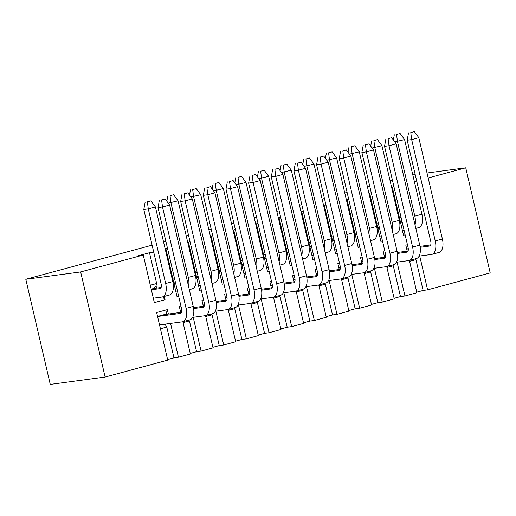 <?xml version="1.0" encoding="UTF-8"?>
<svg xmlns="http://www.w3.org/2000/svg" width="516" height="516" viewBox="0 0 516 516"><rect width="100%" height="100%" fill="white"/><g stroke="black" fill="none" stroke-linecap="round" stroke-linejoin="round"><path stroke-width="0.77" d="M170.557 323.403L178.426 357.227L173.95 357.827L167.59 359.549M152.104 245.145L25.8 279.298L50.258 384.407L105.122 377.048L167.726 360.123L156.645 312.509L167.345 309.613L168.377 314.057M419.727 256.026L427.596 289.85L490.2 272.919L465.742 167.816L427.029 173.008M427.596 289.85L423.12 290.45L416.76 292.172M397.075 262.154L404.944 295.978L416.896 292.746L409.382 260.457M404.944 295.978L400.468 296.577L394.108 298.293M374.423 268.281L382.292 302.099L394.243 298.867L386.729 266.585M382.292 302.099L377.815 302.699L371.455 304.421M351.77 274.402L359.639 308.226L371.591 304.995L364.077 272.706M359.639 308.226L355.163 308.826L348.803 310.542M329.118 280.53L336.987 314.354L348.939 311.122L341.424 278.834M336.987 314.354L332.51 314.954L326.151 316.669M306.465 286.657L314.334 320.475L326.286 317.243L318.772 284.961M314.334 320.475L309.858 321.075L303.498 322.797M283.813 292.778L291.682 326.602L303.634 323.371L296.12 291.082M291.682 326.602L287.206 327.202L280.852 328.918M261.161 298.906L269.036 332.723L280.981 329.492L273.467 297.21M269.036 332.723L264.553 333.33L258.2 335.045M238.508 305.027L246.384 338.851L258.329 335.619L250.821 303.337M246.384 338.851L241.901 339.451L235.548 341.173M215.856 311.154L223.731 344.978L235.677 341.747L228.169 309.458M223.731 344.978L219.248 345.578L212.895 347.294M193.21 317.282L201.079 351.099L213.031 347.868L205.516 315.586M201.079 351.099L196.596 351.699L190.243 353.421M178.426 357.227L190.378 353.995L182.864 321.713M105.122 377.048L80.657 271.945L143.267 255.014L154.342 302.628L165.049 299.731L162.675 296.855M161.102 287.502L153.613 288.502L156.025 285.767L156.658 283.516L149.485 252.724L153.729 252.15M150.298 285.238L156.658 283.516M153.613 288.502L151.207 289.154M156.567 288.109L156.025 285.767M143.267 255.014L138.785 255.614L149.485 252.724M165.049 299.731L164.275 296.423M178.613 296.068L176.994 296.5L165.92 248.893L165.197 248.989M172.95 279.111L174.563 278.672M175.479 282.594L173.86 283.026M165.081 248.506L167.397 247.88M201.266 289.94L199.647 290.379L188.566 242.765L187.85 242.862M195.603 272.983L197.215 272.551M198.131 276.466L196.512 276.905M187.734 242.378L190.049 241.752M223.918 283.813L222.299 284.252L211.218 236.638L210.502 236.734M218.255 266.862L219.868 266.424M220.784 270.339L219.165 270.777M210.386 236.257L212.702 235.625M246.571 277.692L244.952 278.124L233.871 230.517L233.148 230.613M240.907 260.735L242.52 260.296M243.429 264.218L241.817 264.65M233.039 230.13L235.354 229.504M269.217 271.564L267.604 272.003L256.523 224.389L255.801 224.486M263.56 254.607L265.172 254.175M266.082 258.09L264.469 258.529M255.691 224.002L258.006 223.376M291.869 265.437L290.256 265.875L279.175 218.262L278.453 218.358M286.206 248.486L287.825 248.048M288.734 251.963L287.122 252.401M278.343 217.881L280.659 217.255M314.521 259.316L312.909 259.754L301.828 212.141L301.105 212.237M308.858 242.359L310.477 241.92M311.387 245.842L309.774 246.274M300.996 211.754L303.311 211.128M337.174 253.188L335.561 253.627L324.48 206.013L323.758 206.11M331.511 236.238L333.13 235.799M334.039 239.714L332.427 240.153M323.648 205.626L325.964 205M359.826 247.061L358.214 247.499L347.133 199.885L346.41 199.982M354.163 230.11L355.782 229.672M356.691 233.587L355.072 234.025M346.3 199.505L348.616 198.879M382.479 240.94L380.866 241.378L369.785 193.764L369.063 193.861M376.815 223.983L378.434 223.551M379.344 227.466L377.725 227.904M368.953 193.377L371.262 192.752M180.91 305.943L179.297 306.381L180.697 312.399M203.562 299.822L201.95 300.26L203.349 306.278M226.214 293.694L224.602 294.133L226.002 300.151M248.867 287.573L247.254 288.005L248.654 294.03M271.519 281.446L269.9 281.884L271.306 287.902M294.172 275.318L292.553 275.757L293.959 281.775M316.824 269.197L315.205 269.629L316.605 275.654M339.476 263.07L337.857 263.508L339.257 269.526M362.129 256.942L360.51 257.381L361.91 263.399M384.775 250.821L383.162 251.253L384.562 257.278M407.427 244.694L405.815 245.132L407.214 251.15M414.387 181.703L416.702 181.077M428.183 177.968L465.742 167.816M405.131 234.812L403.512 235.251L392.437 187.637L391.715 187.734M391.734 187.824L392.437 187.637M369.082 193.952L369.785 193.764M346.43 200.079L347.133 199.885M323.777 206.2L324.48 206.013M301.131 212.328L301.828 212.141M278.479 218.455L279.175 218.262M255.826 224.576L256.523 224.389M233.174 230.704L233.871 230.517M210.522 236.831L211.218 236.638M187.869 242.952L188.566 242.765M165.217 249.08L165.92 248.893M391.599 187.25L393.914 186.624M415.193 174.595L412.806 174.911M392.412 180.161L390.096 180.794M369.759 186.289L367.444 186.915M347.107 192.416L344.791 193.042M324.461 198.537L322.145 199.163M301.808 204.665L299.493 205.291M279.156 210.792L276.84 211.418M256.504 216.914L254.188 217.539M233.851 223.041L231.536 223.667M211.199 229.169L208.883 229.794M188.546 235.29L186.231 235.915M165.894 241.417L163.578 242.043M25.8 279.298L80.657 271.945M401.996 221.338L400.377 221.777M408.285 248.628L406.724 249.047M423.12 290.45L415.948 259.651L415.296 258.858M415.948 259.651L409.594 261.373M385.633 254.749L384.072 255.175M400.468 296.577L393.302 265.779L392.644 264.985M393.302 265.779L386.942 267.501M362.98 260.877L361.419 261.296M377.815 302.699L370.649 271.906L369.991 271.106M370.649 271.906L364.29 273.622M340.328 267.004L338.767 267.423M355.163 308.826L347.997 278.027L347.339 277.234M347.997 278.027L341.637 279.749M317.675 273.125L316.121 273.551M332.51 314.954L325.344 284.155L324.687 283.361M325.344 284.155L318.985 285.877M295.023 279.253L293.469 279.672M309.858 321.075L302.692 290.282L302.034 289.482M302.692 290.282L296.332 291.998M272.377 285.38L270.816 285.8M287.206 327.202L280.04 296.403L279.382 295.61M280.04 296.403L273.68 298.125M249.725 291.501L248.164 291.927M264.553 333.33L257.387 302.531L256.729 301.737M257.387 302.531L251.034 304.247M227.072 297.629L225.511 298.048M241.901 339.451L234.735 308.658L234.083 307.858M234.735 308.658L228.382 310.374M204.42 303.75L202.859 304.176M219.248 345.578L212.082 314.779L211.431 313.986M212.082 314.779L205.729 316.502M181.767 309.877L180.207 310.297M196.596 351.699L189.43 320.907L188.779 320.114M189.43 320.907L183.077 322.623M167.345 309.613L166.088 314.121L157.554 316.424M173.95 357.827L166.778 327.034L164.959 324.158M166.778 327.034L160.424 328.75M165.172 325.08L163.495 324.351M399.468 217.862L401.08 217.423M419.147 256.104L431.466 254.453A12.971 6.734 -105.1 0 0 431.918 254.362A12.971 6.734 -105.1 0 0 435.252 240.94L411.671 139.617L407.195 140.217L430.776 241.54A4.322 2.245 74.9 0 1 429.66 246.016A4.322 2.245 74.9 0 1 429.512 246.048L420.134 247.299M431.918 254.362L439.052 252.434A12.971 6.734 -105.1 0 0 442.386 239.011L418.805 137.688L411.671 139.617L410.775 132.56L414.342 131.593L410.775 132.56M430.705 244.913L419.985 246.351M408.311 248.886L406.737 249.099M408.53 132.857L407.195 140.217M418.805 137.688L414.342 131.593M396.494 262.231L408.82 260.58A12.971 6.734 -105.1 0 0 409.265 260.49A12.971 6.734 -105.1 0 0 412.6 247.067L389.019 145.744L384.543 146.344L408.124 247.667A4.322 2.245 74.9 0 1 407.008 252.137A4.322 2.245 74.9 0 1 406.86 252.169L397.488 253.427M409.265 260.49L416.406 258.561A12.971 6.734 -105.1 0 0 419.734 245.139L396.159 143.816L389.019 145.744L388.122 138.681L391.689 137.72L388.122 138.681M408.053 251.04L397.333 252.472M385.658 255.014L384.085 255.226M385.878 138.985L384.543 146.344M396.159 143.816L391.689 137.72M373.842 268.359L386.168 266.701A12.971 6.734 -105.1 0 0 386.619 266.611A12.971 6.734 -105.1 0 0 389.948 253.188L366.366 151.872L361.89 152.472L385.471 253.788A4.322 2.245 74.9 0 1 384.362 258.264A4.322 2.245 74.9 0 1 384.207 258.297L374.835 259.554M386.619 266.611L393.753 264.682A12.971 6.734 -105.1 0 0 397.081 251.26L373.507 149.937L366.366 151.872L365.47 144.809L369.037 143.848L365.47 144.809M385.4 257.161L374.68 258.6M363.006 261.141L361.432 261.348M363.232 145.112L361.89 152.472M373.507 149.937L369.037 143.848M351.19 274.48L363.516 272.829A12.971 6.734 -105.1 0 0 363.967 272.738A12.971 6.734 -105.1 0 0 367.295 259.316L343.721 157.993L339.238 158.593L362.819 259.916A4.322 2.245 74.9 0 1 361.71 264.392A4.322 2.245 74.9 0 1 361.555 264.418L352.183 265.675M363.967 272.738L371.101 270.81A12.971 6.734 -105.1 0 0 374.429 257.387L350.854 156.064L343.721 157.993L342.817 150.936L346.384 149.969L342.817 150.936M362.748 263.289L352.028 264.727M340.354 267.262L338.78 267.475M340.579 151.233L339.238 158.593M350.854 156.064L346.384 149.969M328.537 280.607L340.863 278.956A12.971 6.734 -105.1 0 0 341.315 278.866A12.971 6.734 -105.1 0 0 344.643 265.443L321.068 164.12L316.585 164.72L340.167 266.043A4.322 2.245 74.9 0 1 339.057 270.513A4.322 2.245 74.9 0 1 338.902 270.545L329.531 271.803M341.315 278.866L348.448 276.937A12.971 6.734 -105.1 0 0 351.777 263.515L328.202 162.192L321.068 164.12L320.165 157.058L323.732 156.096L320.165 157.058M340.102 269.416L329.376 270.848M317.701 273.39L316.127 273.603M317.927 157.361L316.585 164.72M328.202 162.192L323.732 156.096M402.48 230.813L404.144 230.588M415.838 228.395L418.624 227.646A12.971 6.734 -105.1 0 0 421.953 214.217L404.589 139.597L394.746 141.887M415.032 224.931A12.971 6.734 -105.1 0 0 414.819 216.152L397.455 141.526L396.552 134.463L400.119 133.502L396.552 134.463M402.19 222.177L400.526 222.402M394.314 134.766L393.36 140.004M404.589 139.597L400.119 133.502M237.934 305.111L250.254 303.453A12.971 6.734 -105.1 0 0 250.705 303.363A12.971 6.734 -105.1 0 0 254.04 289.94L230.459 188.617L225.982 189.217L249.557 290.54A4.322 2.245 74.9 0 1 248.448 295.017A4.322 2.245 74.9 0 1 248.299 295.049L238.921 296.307M250.705 303.363L257.839 301.434A12.971 6.734 -105.1 0 0 261.173 288.012L237.592 186.689L230.459 188.617L229.555 181.561L233.122 180.594L229.555 181.561M249.492 293.914L238.773 295.352M227.092 297.887L225.524 298.1M227.317 181.864L225.982 189.217M237.592 186.689L233.122 180.594M192.629 317.359L204.949 315.708A12.971 6.734 -105.1 0 0 205.4 315.618A12.971 6.734 -105.1 0 0 208.735 302.195L185.154 200.872L180.677 201.472L204.252 302.795A4.322 2.245 74.9 0 1 203.143 307.265A4.322 2.245 74.9 0 1 202.994 307.297L193.616 308.555M205.4 315.618L212.534 313.683A12.971 6.734 -105.1 0 0 215.869 300.26L192.287 198.944L185.154 200.872L184.251 193.81L187.824 192.849L184.251 193.81M204.188 306.162L193.468 307.601M181.793 310.142L180.219 310.348M182.013 194.113L180.677 201.472M192.287 198.944L187.824 192.849M215.282 311.232L227.601 309.581A12.971 6.734 -105.1 0 0 228.053 309.49A12.971 6.734 -105.1 0 0 231.387 296.068L207.806 194.745L203.33 195.345L226.905 296.668A4.322 2.245 74.9 0 1 225.795 301.144A4.322 2.245 74.9 0 1 225.647 301.17L216.269 302.428M228.053 309.49L235.186 307.562A12.971 6.734 -105.1 0 0 238.521 294.139L214.94 192.816L207.806 194.745L206.903 187.689L210.47 186.721L206.903 187.689M226.84 300.041L216.12 301.479M204.439 304.014L202.872 304.227M204.665 187.985L203.33 195.345M214.94 192.816L210.47 186.721M260.586 298.983L272.906 297.332A12.971 6.734 -105.1 0 0 273.357 297.242A12.971 6.734 -105.1 0 0 276.692 283.819L253.111 182.496L248.635 183.096L272.209 284.419A4.322 2.245 74.9 0 1 271.1 288.889A4.322 2.245 74.9 0 1 270.952 288.921L261.573 290.179M273.357 297.242L280.491 295.313A12.971 6.734 -105.1 0 0 283.826 281.884L260.245 180.568L253.111 182.496L252.208 175.434L255.775 174.472L252.208 175.434M272.145 287.786L261.425 289.224M249.744 291.766L248.177 291.979M249.97 175.737L248.635 183.096M260.245 180.568L255.775 174.472M159.521 324.887L182.296 321.829A12.971 6.734 -105.1 0 0 182.748 321.739A12.971 6.734 -105.1 0 0 186.083 308.316L162.501 206.993L158.025 207.593L181.606 308.916A4.322 2.245 74.9 0 1 180.49 313.393A4.322 2.245 74.9 0 1 180.342 313.425L157.567 316.476M182.748 321.739L189.882 319.81A12.971 6.734 -105.1 0 0 193.216 306.388L169.635 205.065L162.501 206.993L161.605 199.937L165.172 198.97L161.605 199.937M181.535 312.29L164.301 314.599M159.36 200.234L158.025 207.593M169.635 205.065L165.172 198.97M153.31 298.19L161.869 297.042A12.971 6.734 -105.1 0 0 162.321 296.952A12.971 6.734 -105.1 0 0 165.649 283.529L148.286 208.903L143.809 209.502L161.173 284.129A4.322 2.245 74.9 0 1 160.063 288.599A4.322 2.245 74.9 0 1 159.908 288.631L151.356 289.779M162.321 296.952L169.454 295.023A12.971 6.734 -105.1 0 0 172.783 281.601L155.419 206.974L148.286 208.903L147.382 201.84L150.949 200.879L147.382 201.84M145.144 202.143L143.809 209.502M155.419 206.974L150.949 200.879M175.962 292.062L177.627 291.837M189.32 289.65L192.107 288.895A12.971 6.734 -105.1 0 0 195.435 275.473L178.072 200.847L168.222 203.143M188.514 286.187A12.971 6.734 -105.1 0 0 188.301 277.402L170.938 202.775L170.035 195.719L173.602 194.751L170.035 195.719M175.672 283.432L174.008 283.652M167.797 196.016L166.842 201.253M178.072 200.847L173.602 194.751M198.615 285.935L200.279 285.716M211.973 283.523L214.759 282.768A12.971 6.734 -105.1 0 0 218.087 269.346L200.724 194.725L190.875 197.015M211.167 280.059A12.971 6.734 -105.1 0 0 210.954 271.274L193.59 196.654L192.687 189.591L196.254 188.63L192.687 189.591M198.325 277.305L196.66 277.531M190.449 189.894L189.495 195.132M200.724 194.725L196.254 188.63M221.267 279.814L222.931 279.588M234.625 277.395L237.412 276.647A12.971 6.734 -105.1 0 0 240.74 263.225L223.376 188.598L213.527 190.888M233.819 273.932A12.971 6.734 -105.1 0 0 233.606 265.153L216.243 190.527L215.34 183.47L218.907 182.503L215.34 183.47M220.977 271.177L219.313 271.403M213.102 183.767L212.147 189.004M223.376 188.598L218.907 182.503M243.92 273.686L245.584 273.461M257.278 271.274L260.058 270.519A12.971 6.734 -105.1 0 0 263.392 257.097L246.029 182.47L236.18 184.767M256.471 267.81A12.971 6.734 -105.1 0 0 256.259 259.026L238.889 184.399L237.992 177.343L241.559 176.375L237.992 177.343M243.629 265.056L241.965 265.276M235.754 177.639L234.799 182.877M246.029 182.47L241.559 176.375M266.572 267.559L268.236 267.34M279.93 265.147L282.71 264.392A12.971 6.734 -105.1 0 0 286.045 250.97L268.675 176.349L258.832 178.639M279.124 261.683A12.971 6.734 -105.1 0 0 278.911 252.898L261.541 178.278L260.644 171.215L264.211 170.254L260.644 171.215M266.282 258.929L264.611 259.155M258.4 171.518L257.452 176.756M268.675 176.349L264.211 170.254M289.224 261.438L290.889 261.212M302.582 259.019L305.362 258.271A12.971 6.734 -105.1 0 0 308.697 244.848L291.327 170.222L281.484 172.512M301.776 255.555A12.971 6.734 -105.1 0 0 301.563 246.777L284.193 172.15L283.297 165.094L286.864 164.127L283.297 165.094M288.934 252.808L287.264 253.027M281.052 165.391L280.104 170.628M291.327 170.222L286.864 164.127M283.239 292.856L295.558 291.205A12.971 6.734 -105.1 0 0 296.01 291.114A12.971 6.734 -105.1 0 0 299.338 277.692L275.763 176.369L271.287 176.969L294.862 278.292A4.322 2.245 74.9 0 1 293.752 282.768A4.322 2.245 74.9 0 1 293.604 282.794L284.226 284.052M296.01 291.114L303.144 289.186A12.971 6.734 -105.1 0 0 306.478 275.763L282.897 174.44L275.763 176.369L274.86 169.312L278.427 168.345L274.86 169.312M294.797 281.665L284.071 283.103M272.396 285.638L270.829 285.851M272.622 169.609L271.287 176.969M282.897 174.44L278.427 168.345M305.885 286.735L318.211 285.077A12.971 6.734 -105.1 0 0 318.662 284.987A12.971 6.734 -105.1 0 0 321.99 271.564L298.416 170.241L293.933 170.848L317.514 272.164A4.322 2.245 74.9 0 1 316.405 276.64A4.322 2.245 74.9 0 1 316.256 276.673L306.878 277.93M318.662 284.987L325.796 283.058A12.971 6.734 -105.1 0 0 329.124 269.636L305.549 168.313L298.416 170.241L297.513 163.185L301.08 162.218L297.513 163.185M317.45 275.538L306.723 276.976M295.049 279.517L293.481 279.724M295.275 163.488L293.933 170.848M305.549 168.313L301.08 162.218M379.828 236.934L381.498 236.715M393.186 234.522L395.972 233.767A12.971 6.734 -105.1 0 0 399.3 220.345L381.937 145.718L372.094 148.015M392.379 231.058A12.971 6.734 -105.1 0 0 392.166 222.273L374.803 147.647L373.9 140.591L377.467 139.623L373.9 140.591M379.537 228.304L377.873 228.53M371.662 140.894L370.707 146.131M381.937 145.718L377.467 139.623M357.175 243.062L358.846 242.836M370.533 240.65L373.32 239.895A12.971 6.734 -105.1 0 0 376.648 226.472L359.284 151.846L349.442 154.136M369.727 237.179A12.971 6.734 -105.1 0 0 369.514 228.401L352.151 153.774L351.248 146.718L354.815 145.751L351.248 146.718M356.885 234.432L355.221 234.651M349.01 147.015L348.055 152.252M359.284 151.846L354.815 145.751M334.529 249.189L336.193 248.964M347.881 246.771L350.667 246.016A12.971 6.734 -105.1 0 0 354.002 232.593L336.632 157.973L326.789 160.263M347.075 243.307A12.971 6.734 -105.1 0 0 346.862 234.528L329.498 159.902L328.595 152.839L332.162 151.878L328.595 152.839M334.233 240.553L332.568 240.779M326.357 153.142L325.409 158.38M336.632 157.973L332.162 151.878M311.877 255.31L313.541 255.091M325.228 252.898L328.015 252.143A12.971 6.734 -105.1 0 0 331.349 238.721L313.98 164.094L304.137 166.391M324.422 249.434A12.971 6.734 -105.1 0 0 324.216 240.65L306.846 166.023L305.943 158.967L309.51 157.999L305.943 158.967M311.58 246.68L309.916 246.906M303.705 159.27L302.757 164.507M313.98 164.094L309.51 157.999M435.252 240.94L442.386 239.011M412.6 247.067L419.734 245.139M389.948 253.188L397.081 251.26M367.295 259.316L374.429 257.387M344.643 265.443L351.777 263.515M414.819 216.152L421.953 214.217M254.04 289.94L261.173 288.012M208.735 302.195L215.869 300.26M231.387 296.068L238.521 294.139M276.692 283.819L283.826 281.884M186.083 308.316L193.216 306.388M165.649 283.529L172.783 281.601M188.301 277.402L195.435 275.473M210.954 271.274L218.087 269.346M233.606 265.153L240.74 263.225M256.259 259.026L263.392 257.097M278.911 252.898L286.045 250.97M301.563 246.777L308.697 244.848M299.338 277.692L306.478 275.763M321.99 271.564L329.124 269.636M392.166 222.273L399.3 220.345M369.514 228.401L376.648 226.472M346.862 234.528L354.002 232.593M324.216 240.65L331.349 238.721"/></g></svg>
